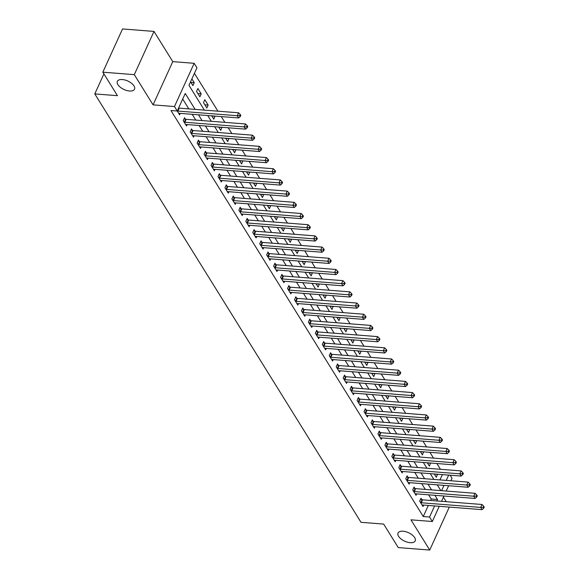 <?xml version="1.0" encoding="UTF-8"?>
<svg xmlns="http://www.w3.org/2000/svg" width="579" height="579" viewBox="0 0 579 579"><rect width="100%" height="100%" fill="white"/><g stroke="black" fill="none" stroke-linecap="round" stroke-linejoin="round"><path stroke-width="0.87" d="M403.056 531.225A9.445 4.646 24.5 0 1 412.205 534.938A9.445 4.646 24.5 0 1 415.208 540.873A9.445 4.646 24.5 0 1 410.178 542.682A9.445 4.646 24.5 0 1 401.03 538.969A9.445 4.646 24.5 0 1 398.026 533.042A9.445 4.646 24.5 0 1 403.056 531.225M122.379 79.547A9.445 4.646 24.5 0 1 131.527 83.26A9.445 4.646 24.5 0 1 134.531 89.195A9.445 4.646 24.5 0 1 129.501 91.004A9.445 4.646 24.5 0 1 120.352 87.291A9.445 4.646 24.5 0 1 117.349 81.364A9.445 4.646 24.5 0 1 122.379 79.547M450.129 475.207L452.033 478.276L450.903 480.758M446.235 501.689L443.427 497.173M439.266 506.299L432.332 521.513L410.945 519.833L429.719 550.05L398.258 547.582L383.66 524.082L361.007 522.309L94.79 93.907L117.443 95.68L102.838 72.18L122.538 28.95L154 31.418L134.299 74.648L153.073 104.864L174.467 106.536L194.168 63.306L196.947 67.786L188.964 85.308L204.38 110.119M153.073 104.864L172.774 61.627L154 31.418M172.774 61.627L194.168 63.306M440.467 469.294L436.884 463.526M433.512 458.105L429.929 452.337M426.564 446.916L422.974 441.14M419.609 435.726L416.019 429.951M412.653 424.53L409.064 418.762M405.698 413.341L402.108 407.565M398.743 402.152L395.153 396.376M391.788 390.955L388.198 385.187M384.832 379.766L381.25 373.998M377.877 368.577L374.295 362.801M370.922 357.388L367.339 351.612M363.974 346.191L360.384 340.423M357.019 335.002L353.429 329.227M350.063 323.813L346.474 318.037M343.108 312.617L339.518 306.848M336.153 301.427L332.563 295.659M329.198 290.238L325.615 284.463M322.242 279.049L318.66 273.274M315.287 267.853L311.705 262.084M308.339 256.663L304.749 250.888M301.384 245.474L297.794 239.699M294.429 234.278L290.839 228.51M287.474 223.089L283.884 217.32M280.518 211.9L276.928 206.124M273.563 200.71L269.973 194.935M266.608 189.514L263.025 183.746M259.653 178.325L256.07 172.549M252.697 167.136L249.115 161.36M245.749 155.939L242.16 150.171M238.794 144.75L235.204 138.982M231.839 133.561L228.249 127.785M224.884 122.372L221.294 116.596M217.928 111.175L194.414 73.338M429.719 550.05L449.297 507.081M102.838 72.18L134.299 74.648M437.507 485.282L437.688 484.884M439.953 479.904L442.37 474.599M190.556 81.813L192.916 85.612L194.247 82.688L191.888 78.889M196.534 91.431L199.871 96.802L201.203 93.878L197.866 88.507L196.534 91.431M203.49 102.621L206.826 107.991L208.158 105.074L204.821 99.697L203.49 102.621M211.704 115.843L213.781 119.18L215.012 116.104M218.659 127.033L220.737 130.376L221.967 127.293M225.615 138.229L227.692 141.565L228.922 138.482M232.57 149.418L234.64 152.755L235.877 149.679M239.525 160.607L241.595 163.951L242.833 160.868M246.473 171.804L248.55 175.14L249.781 172.057M253.428 182.993L255.505 186.329L256.736 183.254M260.384 194.182L262.461 197.519L263.691 194.443M267.339 205.371L269.416 208.715L270.646 205.632M274.294 216.568L276.371 219.904L277.602 216.821M281.249 227.757L283.326 231.093L284.557 228.017M288.204 238.946L290.274 242.29L291.512 239.207M295.16 250.142L297.23 253.479L298.467 250.396M302.115 261.332L304.185 264.668L305.423 261.592M309.063 272.521L311.14 275.857L312.37 272.781M316.018 283.71L318.095 287.054L319.326 283.971M322.973 294.906L325.051 298.243L326.281 295.16M329.929 306.096L332.006 309.432L333.236 306.356M336.884 317.285L338.961 320.628L340.191 317.545M343.839 328.481L345.916 331.818L347.147 328.734M350.794 339.67L352.864 343.007L354.102 339.931M357.75 350.86L359.82 354.203L361.057 351.12M364.698 362.049L366.775 365.392L368.005 362.309M371.653 373.245L373.73 376.582L374.96 373.506M378.608 384.434L380.685 387.771L381.916 384.695M385.563 395.623L387.641 398.967L388.871 395.884M392.519 406.82L394.596 410.156L395.826 407.073M399.474 418.009L401.551 421.346L402.781 418.27M406.429 429.198L408.499 432.542L409.737 429.459M413.384 440.387L415.454 443.731L416.692 440.648M420.34 451.584L422.409 454.92L423.64 451.844M427.288 462.773L429.365 466.109L430.595 463.034M434.243 473.962L436.32 477.306L437.55 474.223M195.116 109.388L185.237 93.487L177.246 111.016L170.957 110.524L423.263 516.54L428.322 505.438M430.588 500.466L431.246 499.011L428.641 494.821M425.276 489.4L421.686 483.624M418.32 478.211L414.73 472.435M411.365 467.014L407.775 461.246M404.41 455.825L400.82 450.049M397.455 444.636L393.865 438.86M390.499 433.447L386.917 427.671M383.544 422.25L379.962 416.482M376.589 411.061L373.006 405.286M369.641 399.872L366.051 394.096M362.686 388.675L359.096 382.907M355.73 377.486L352.141 371.711M348.775 366.297L345.185 360.522M341.82 355.108L338.23 349.332M334.865 343.912L331.282 338.143M327.909 332.722L324.327 326.947M320.954 321.533L317.372 315.758M314.006 310.337L310.416 304.568M307.051 299.148L303.461 293.372M300.096 287.958L296.506 282.183M293.14 276.769L289.551 270.994M286.185 265.573L282.595 259.805M279.23 254.384L275.64 248.608M272.275 243.194L268.692 237.419M265.32 231.998L261.737 226.23M258.372 220.809L254.782 215.033M251.416 209.62L247.826 203.844M244.461 198.431L240.871 192.655M237.506 187.234L233.916 181.466M230.551 176.045L226.961 170.269M223.595 164.856L220.006 159.08M216.64 153.659L213.058 147.891M209.685 142.47L206.102 136.695M202.73 131.281L199.147 125.505M195.782 120.092L192.192 114.316M188.826 108.895L182.703 99.045M174.467 106.536L179.606 114.823L180.257 113.383M185.454 119.173L184.549 117.718L183.217 120.642L186.561 126.012L187.212 124.572M192.409 130.369L191.504 128.907L190.173 131.831L193.516 137.201L194.168 135.761M199.364 141.558L198.459 140.104L197.128 143.02L200.464 148.39L201.123 146.957M206.319 152.747L205.415 151.293L204.083 154.217L207.42 159.587L208.078 158.147M213.275 163.937L212.37 162.482L211.038 165.406L214.375 170.776L215.033 169.336M220.23 175.133L219.325 173.671L217.993 176.595L221.33 181.965L221.989 180.525M227.185 186.322L226.28 184.867L224.949 187.784L228.285 193.162L228.944 191.721M234.14 197.511L233.236 196.057L231.904 198.981L235.24 204.351L235.899 202.911M241.096 208.708L240.184 207.246L238.859 210.17L242.196 215.54L242.847 214.1M248.044 219.897L247.139 218.442L245.807 221.359L249.151 226.729L249.802 225.296M254.999 231.086L254.094 229.631L252.762 232.555L256.106 237.926L256.758 236.485M261.954 242.275L261.049 240.821L259.718 243.745L263.054 249.115L263.713 247.674M268.909 253.472L268.005 252.01L266.673 254.934L270.009 260.304L270.668 258.864M275.865 264.661L274.96 263.206L273.628 266.123L276.965 271.5L277.623 270.06M282.82 275.85L281.915 274.395L280.583 277.319L283.92 282.69L284.579 281.249M289.775 287.046L288.87 285.585L287.539 288.508L290.875 293.879L291.534 292.438M296.73 298.236L295.826 296.781L294.494 299.698L297.83 305.068L298.482 303.635M303.678 309.425L302.774 307.97L301.442 310.894L304.786 316.264L305.437 314.824M310.633 320.614L309.729 319.159L308.397 322.083L311.741 327.453L312.392 326.013M317.589 331.81L316.684 330.356L315.352 333.272L318.689 338.643L319.347 337.202M324.544 343L323.639 341.545L322.308 344.462L325.644 349.839L326.303 348.399M331.499 354.189L330.595 352.734L329.263 355.658L332.599 361.028L333.258 359.588M338.454 365.385L337.55 363.923L336.218 366.847L339.555 372.217L340.213 370.777M345.41 376.574L344.505 375.12L343.173 378.036L346.51 383.407L347.168 381.974M352.365 387.764L351.46 386.309L350.129 389.233L353.465 394.603L354.116 393.163M359.32 398.953L358.408 397.498L357.084 400.422L360.42 405.792L361.072 404.352M366.268 410.149L365.363 408.694L364.032 411.611L367.376 416.981L368.027 415.541M373.223 421.338L372.319 419.884L370.987 422.8L374.331 428.178L374.982 426.737M380.179 432.527L379.274 431.073L377.942 433.997L381.279 439.367L381.937 437.927M387.134 443.724L386.229 442.262L384.897 445.186L388.234 450.556L388.893 449.116M394.089 454.913L393.184 453.458L391.853 456.375L395.189 461.745L395.848 460.312M401.044 466.102L400.14 464.647L398.808 467.571L402.144 472.942L402.803 471.501M408 477.291L407.095 475.837L405.763 478.761L409.1 484.131L409.758 482.691M414.955 488.488L414.05 487.033L412.718 489.95L416.055 495.32L416.706 493.88M421.903 499.677L420.998 498.222L419.666 501.139L423.01 506.516L423.662 505.076M103.909 73.902L94.79 93.907M432.332 521.513L429.553 517.033L434.612 505.93M423.263 516.54L429.553 517.033M448.638 485.738L446.221 491.043M443.948 496.015L441.538 501.32M441.567 490.674L443.977 485.376M446.25 480.396L448.667 475.091M207.745 115.532L211.328 121.308M214.7 126.729L218.283 132.497M221.656 137.918L225.238 143.686M228.604 149.107L232.193 154.882M235.559 160.296L239.149 166.072M242.514 171.493L246.104 177.261M249.469 182.682L253.059 188.457M256.425 193.871L260.014 199.646M263.38 205.067L266.962 210.836M270.335 216.257L273.918 222.025M277.29 227.446L280.873 233.221M284.238 238.635L287.828 244.41M291.194 249.831L294.783 255.6M298.149 261.02L301.739 266.796M305.104 272.21L308.694 277.985M312.059 283.406L315.649 289.174M319.015 294.595L322.604 300.363M325.97 305.784L329.552 311.56M332.925 316.974L336.508 322.749M339.88 328.17L343.463 333.938M346.828 339.359L350.418 345.135M353.783 350.548L357.373 356.324M360.739 361.745L364.329 367.513M367.694 372.934L371.284 378.702M374.649 384.123L378.239 389.899M381.604 395.312L385.187 401.088M388.56 406.509L392.142 412.277M395.515 417.698L399.097 423.473M402.463 428.887L406.053 434.663M409.418 440.083L413.008 445.852M416.373 451.273L419.963 457.041M423.329 462.462L426.918 468.237M430.284 473.651L433.874 479.426M437.239 484.847L440.829 490.616M436.877 500.958L437.536 499.503L434.93 495.313M431.565 489.892L427.975 484.116M424.61 478.703L421.02 472.927M417.654 467.514L414.072 461.738M410.699 456.317L407.117 450.549M403.744 445.128L400.161 439.352M396.796 433.939L393.206 428.163M389.841 422.742L386.251 416.974M382.885 411.553L379.296 405.778M375.93 400.364L372.34 394.589M368.975 389.175L365.385 383.399M362.02 377.978L358.437 372.21M355.065 366.789L351.482 361.014M348.109 355.6L344.527 349.825M341.161 344.404L337.571 338.635M334.206 333.214L330.616 327.439M327.251 322.025L323.661 316.25M320.296 310.829L316.706 305.061M313.34 299.64L309.751 293.871M306.385 288.451L302.795 282.675M299.43 277.261L295.847 271.486M292.475 266.065L288.892 260.297M285.519 254.876L281.937 249.1M278.571 243.687L274.982 237.911M271.616 232.49L268.026 226.722M264.661 221.301L261.071 215.533M257.706 210.112L254.116 204.336M250.75 198.923L247.161 193.147M243.795 187.726L240.213 181.958M236.84 176.537L233.257 170.762M229.885 165.348L226.302 159.572M222.937 154.152L219.347 148.383M215.981 142.962L212.392 137.194M209.026 131.773L205.436 125.998M202.071 120.584L198.481 114.808M431.246 499.011L437.536 499.503M190.94 82.428L194.247 82.688M434.344 474.121L437.652 474.382M427.389 462.932L430.696 463.193M420.434 451.743L423.741 451.996M413.478 440.547L416.786 440.807M406.523 429.357L409.831 429.618M399.575 418.168L402.883 418.429M392.62 406.979L395.927 407.232M385.665 395.783L388.972 396.043M378.709 384.594L382.017 384.854M371.754 373.404L375.062 373.658M364.799 362.208L368.106 362.468M357.844 351.019L361.151 351.279M350.888 339.83L354.196 340.09M343.933 328.64L347.241 328.894M336.985 317.444L340.293 317.705M330.03 306.255L333.338 306.515M323.075 295.066L326.382 295.319M316.12 283.869L319.427 284.13M309.164 272.68L312.472 272.941M302.209 261.491L305.517 261.751M295.254 250.302L298.561 250.555M288.299 239.105L291.606 239.366M281.351 227.916L284.658 228.177M274.395 216.727L277.703 216.98M267.44 205.531L270.748 205.791M260.485 194.341L263.792 194.602M253.53 183.152L256.837 183.413M246.574 171.963L249.882 172.216M239.619 160.767L242.927 161.027M232.664 149.577L235.971 149.838M225.709 138.388L229.016 138.642M218.761 127.192L222.068 127.452M211.805 116.003L215.113 116.263M204.85 104.813L208.158 105.074M197.895 93.624L201.203 93.878M177.283 110.936L177.362 110.965A1.476 0.724 -155.5 0 0 177.869 111.067L237.26 115.72L238.657 117.957L179.258 113.303A1.476 0.724 -155.5 0 0 178.831 113.332L178.701 113.361M178.614 108.02L178.694 108.041A1.476 0.724 -155.5 0 0 179.201 108.143L238.591 112.796L237.26 115.72L239.713 115.641L240.271 116.538L240.806 115.366L240.249 114.476L239.713 115.641M240.249 114.476L238.591 112.796M238.657 117.957L240.271 116.538M184.129 122.097L184.31 122.155A1.476 0.724 -155.5 0 0 184.824 122.256L244.215 126.91L245.605 129.146L186.214 124.492A1.476 0.724 -155.5 0 0 185.787 124.521L185.656 124.557M184.086 118.746L185.642 119.231A1.476 0.724 -155.5 0 0 186.156 119.332L245.547 123.986L244.215 126.91L246.668 126.83L247.226 127.727L247.761 126.562L247.204 125.665L246.668 126.83M247.204 125.665L245.547 123.986M245.605 129.146L247.226 127.727M191.077 133.286L191.265 133.344A1.476 0.724 -155.5 0 0 191.779 133.445L251.17 138.099L252.56 140.335L193.169 135.681A1.476 0.724 -155.5 0 0 192.742 135.71L192.612 135.747M191.034 129.942L192.597 130.427A1.476 0.724 -155.5 0 0 193.111 130.528L252.502 135.182L251.17 138.099L253.624 138.026L254.181 138.917L254.709 137.751L254.159 136.854L253.624 138.026M254.159 136.854L252.502 135.182M252.56 140.335L254.181 138.917M198.032 144.475L198.221 144.533A1.476 0.724 -155.5 0 0 198.735 144.641L258.125 149.288L259.515 151.532L200.124 146.878A1.476 0.724 -155.5 0 0 199.697 146.907L199.56 146.936M197.989 141.131L199.552 141.616A1.476 0.724 -155.5 0 0 200.066 141.717L259.457 146.371L258.125 149.288L260.579 149.216L261.136 150.113L261.665 148.941L261.107 148.043L260.579 149.216M261.107 148.043L259.457 146.371M259.515 151.532L261.136 150.113M204.988 155.671L205.176 155.729A1.476 0.724 -155.5 0 0 205.69 155.831L265.081 160.484L266.47 162.721L207.079 158.067A1.476 0.724 -155.5 0 0 206.645 158.096L206.515 158.125M204.944 152.32L206.508 152.805A1.476 0.724 -155.5 0 0 207.021 152.907L266.412 157.56L265.081 160.484L267.534 160.405L268.091 161.302L268.62 160.13L268.063 159.239L267.534 160.405M268.063 159.239L266.412 157.56M266.47 162.721L268.091 161.302M211.943 166.861L212.131 166.918A1.476 0.724 -155.5 0 0 212.638 167.02L272.036 171.673L273.426 173.91L214.035 169.256A1.476 0.724 -155.5 0 0 213.6 169.285L213.47 169.321M211.9 163.517L213.463 163.995A1.476 0.724 -155.5 0 0 213.969 164.096L273.368 168.75L272.036 171.673L274.489 171.594L275.047 172.491L275.575 171.326L275.018 170.429L274.489 171.594M275.018 170.429L273.368 168.75M273.426 173.91L275.047 172.491M218.898 178.05L219.086 178.108A1.476 0.724 -155.5 0 0 219.593 178.209L278.991 182.863L280.381 185.106L220.99 180.453A1.476 0.724 -155.5 0 0 220.556 180.474L220.425 180.51M218.855 174.706L220.418 175.191A1.476 0.724 -155.5 0 0 220.925 175.292L280.323 179.946L278.991 182.863L281.445 182.79L281.995 183.681L282.53 182.515L281.973 181.618L281.445 182.79M281.973 181.618L280.323 179.946M280.381 185.106L281.995 183.681M225.853 189.246L226.042 189.304A1.476 0.724 -155.5 0 0 226.548 189.405L285.946 194.059L287.336 196.295L227.938 191.642A1.476 0.724 -155.5 0 0 227.511 191.671L227.381 191.7M225.81 185.895L227.373 186.38A1.476 0.724 -155.5 0 0 227.88 186.481L287.278 191.135L285.946 194.059L288.393 193.979L288.95 194.877L289.486 193.704L288.928 192.814L288.393 193.979M288.928 192.814L287.278 191.135M287.336 196.295L288.95 194.877M232.809 200.435L232.997 200.493A1.476 0.724 -155.5 0 0 233.503 200.595L292.894 205.248L294.291 207.485L234.893 202.831A1.476 0.724 -155.5 0 0 234.466 202.86L234.336 202.896M232.765 197.084L234.329 197.569A1.476 0.724 -155.5 0 0 234.835 197.671L294.226 202.324L292.894 205.248L295.348 205.169L295.905 206.066L296.441 204.901L295.883 204.003L295.348 205.169M295.883 204.003L294.226 202.324M294.291 207.485L295.905 206.066M239.764 211.624L239.952 211.682A1.476 0.724 -155.5 0 0 240.459 211.784L299.85 216.437L301.246 218.674L241.848 214.02A1.476 0.724 -155.5 0 0 241.421 214.049L241.291 214.085M239.72 208.281L241.277 208.766A1.476 0.724 -155.5 0 0 241.79 208.867L301.181 213.521L299.85 216.437L302.303 216.365L302.86 217.255L303.396 216.09L302.839 215.193L302.303 216.365M302.839 215.193L301.181 213.521M301.246 218.674L302.86 217.255M246.712 222.814L246.9 222.872A1.476 0.724 -155.5 0 0 247.414 222.98L306.805 227.627L308.194 229.87L248.804 225.217A1.476 0.724 -155.5 0 0 248.377 225.245L248.246 225.274M246.668 219.47L248.232 219.955A1.476 0.724 -155.5 0 0 248.746 220.056L308.137 224.71L306.805 227.627L309.258 227.554L309.816 228.452L310.351 227.279L309.794 226.382L309.258 227.554M309.794 226.382L308.137 224.71M308.194 229.87L309.816 228.452M253.667 234.01L253.855 234.068A1.476 0.724 -155.5 0 0 254.369 234.169L313.76 238.823L315.15 241.059L255.759 236.406A1.476 0.724 -155.5 0 0 255.332 236.435L255.194 236.471M253.624 230.659L255.187 231.144A1.476 0.724 -155.5 0 0 255.701 231.245L315.092 235.899L313.76 238.823L316.214 238.743L316.771 239.641L317.299 238.468L316.749 237.578L316.214 238.743M316.749 237.578L315.092 235.899M315.15 241.059L316.771 239.641M260.622 245.199L260.811 245.257A1.476 0.724 -155.5 0 0 261.324 245.358L320.715 250.012L322.105 252.249L262.714 247.595A1.476 0.724 -155.5 0 0 262.28 247.624L262.149 247.66M260.579 241.856L262.142 242.333A1.476 0.724 -155.5 0 0 262.656 242.435L322.047 247.088L320.715 250.012L323.169 249.933L323.726 250.83L324.254 249.665L323.697 248.767L323.169 249.933M323.697 248.767L322.047 247.088M322.105 252.249L323.726 250.83M267.578 256.388L267.766 256.446A1.476 0.724 -155.5 0 0 268.28 256.548L327.671 261.201L329.06 263.445L269.669 258.791A1.476 0.724 -155.5 0 0 269.235 258.813L269.105 258.849M267.534 253.045L269.097 253.53A1.476 0.724 -155.5 0 0 269.604 253.631L329.002 258.285L327.671 261.201L330.124 261.129L330.681 262.019L331.21 260.854L330.652 259.957L330.124 261.129M330.652 259.957L329.002 258.285M329.06 263.445L330.681 262.019M274.533 267.585L274.721 267.643A1.476 0.724 -155.5 0 0 275.228 267.744L334.626 272.398L336.015 274.634L276.624 269.98A1.476 0.724 -155.5 0 0 276.19 270.009L276.06 270.038M274.489 264.234L276.053 264.719A1.476 0.724 -155.5 0 0 276.559 264.82L335.958 269.474L334.626 272.398L337.079 272.318L337.629 273.216L338.165 272.043L337.608 271.153L337.079 272.318M337.608 271.153L335.958 269.474M336.015 274.634L337.629 273.216M281.488 278.774L281.676 278.832A1.476 0.724 -155.5 0 0 282.183 278.933L341.581 283.587L342.971 285.823L283.572 281.17A1.476 0.724 -155.5 0 0 283.145 281.199L283.015 281.235M281.445 275.423L283.008 275.908A1.476 0.724 -155.5 0 0 283.515 276.009L342.913 280.663L341.581 283.587L344.027 283.507L344.585 284.405L345.12 283.24L344.563 282.342L344.027 283.507M344.563 282.342L342.913 280.663M342.971 285.823L344.585 284.405M288.443 289.963L288.632 290.021A1.476 0.724 -155.5 0 0 289.138 290.122L348.536 294.776L349.926 297.013L290.528 292.359A1.476 0.724 -155.5 0 0 290.101 292.388L289.97 292.424M288.4 286.619L289.963 287.104A1.476 0.724 -155.5 0 0 290.47 287.206L349.861 291.859L348.536 294.776L350.983 294.704L351.54 295.594L352.075 294.429L351.518 293.531L350.983 294.704M351.518 293.531L349.861 291.859M349.926 297.013L351.54 295.594M295.399 301.152L295.587 301.218A1.476 0.724 -155.5 0 0 296.093 301.319L355.484 305.965L356.881 308.209L297.483 303.555A1.476 0.724 -155.5 0 0 297.056 303.584L296.926 303.613M295.355 297.809L296.918 298.294A1.476 0.724 -155.5 0 0 297.425 298.395L356.816 303.049L355.484 305.965L357.938 305.893L358.495 306.79L359.031 305.618L358.473 304.72L357.938 305.893M358.473 304.72L356.816 303.049M356.881 308.209L358.495 306.79M302.354 312.349L302.535 312.407A1.476 0.724 -155.5 0 0 303.049 312.508L362.44 317.162L363.829 319.398L304.438 314.744A1.476 0.724 -155.5 0 0 304.011 314.773L303.881 314.81M302.31 308.998L303.866 309.483A1.476 0.724 -155.5 0 0 304.38 309.584L363.771 314.238L362.44 317.162L364.893 317.082L365.45 317.98L365.986 316.807L365.429 315.917L364.893 317.082M365.429 315.917L363.771 314.238M363.829 319.398L365.45 317.98M309.302 323.538L309.49 323.596A1.476 0.724 -155.5 0 0 310.004 323.697L369.395 328.351L370.784 330.587L311.393 325.934A1.476 0.724 -155.5 0 0 310.966 325.963L310.836 325.999M309.258 320.194L310.822 320.672A1.476 0.724 -155.5 0 0 311.336 320.78L370.726 325.427L369.395 328.351L371.848 328.271L372.406 329.169L372.934 328.003L372.384 327.106L371.848 328.271M372.384 327.106L370.726 325.427M370.784 330.587L372.406 329.169M316.257 334.727L316.445 334.785A1.476 0.724 -155.5 0 0 316.959 334.886L376.35 339.54L377.74 341.784L318.349 337.13A1.476 0.724 -155.5 0 0 317.922 337.159L317.784 337.188M316.214 331.383L317.777 331.868A1.476 0.724 -155.5 0 0 318.291 331.97L377.682 336.623L376.35 339.54L378.804 339.468L379.361 340.358L379.889 339.193L379.332 338.295L378.804 339.468M379.332 338.295L377.682 336.623M377.74 341.784L379.361 340.358M323.212 345.924L323.4 345.981A1.476 0.724 -155.5 0 0 323.914 346.083L383.305 350.736L384.695 352.973L325.304 348.319A1.476 0.724 -155.5 0 0 324.87 348.348L324.739 348.377M323.169 342.573L324.732 343.058A1.476 0.724 -155.5 0 0 325.246 343.159L384.637 347.813L383.305 350.736L385.759 350.657L386.316 351.554L386.844 350.382L386.287 349.492L385.759 350.657M386.287 349.492L384.637 347.813M384.695 352.973L386.316 351.554M330.168 357.113L330.356 357.171A1.476 0.724 -155.5 0 0 330.862 357.272L390.26 361.926L391.65 364.162L332.259 359.508A1.476 0.724 -155.5 0 0 331.825 359.537L331.695 359.573M330.124 353.769L331.687 354.247A1.476 0.724 -155.5 0 0 332.194 354.348L391.592 359.002L390.26 361.926L392.714 361.846L393.271 362.743L393.8 361.578L393.242 360.681L392.714 361.846M393.242 360.681L391.592 359.002M391.65 364.162L393.271 362.743M337.123 368.302L337.311 368.36A1.476 0.724 -155.5 0 0 337.818 368.461L397.216 373.115L398.605 375.351L339.214 370.705A1.476 0.724 -155.5 0 0 338.78 370.726L338.65 370.763M337.079 364.958L338.643 365.443A1.476 0.724 -155.5 0 0 339.149 365.544L398.547 370.198L397.216 373.115L399.669 373.042L400.219 373.933L400.755 372.767L400.198 371.87L399.669 373.042M400.198 371.87L398.547 370.198M398.605 375.351L400.219 373.933M344.078 379.491L344.266 379.556A1.476 0.724 -155.5 0 0 344.773 379.658L404.171 384.304L405.561 386.548L346.162 381.894A1.476 0.724 -155.5 0 0 345.735 381.923L345.605 381.952M344.035 376.147L345.598 376.632A1.476 0.724 -155.5 0 0 346.104 376.734L405.503 381.387L404.171 384.304L406.617 384.232L407.175 385.129L407.71 383.957L407.153 383.059L406.617 384.232M407.153 383.059L405.503 381.387M405.561 386.548L407.175 385.129M351.033 390.687L351.221 390.745A1.476 0.724 -155.5 0 0 351.728 390.847L411.119 395.5L412.516 397.737L353.118 393.083A1.476 0.724 -155.5 0 0 352.691 393.112L352.56 393.148M350.99 387.337L352.553 387.821A1.476 0.724 -155.5 0 0 353.06 387.923L412.451 392.576L411.119 395.5L413.572 395.421L414.13 396.318L414.665 395.146L414.108 394.256L413.572 395.421M414.108 394.256L412.451 392.576M412.516 397.737L414.13 396.318M357.988 401.877L358.177 401.935A1.476 0.724 -155.5 0 0 358.683 402.036L418.074 406.69L419.471 408.926L360.073 404.272A1.476 0.724 -155.5 0 0 359.646 404.301L359.516 404.337M357.945 398.533L359.501 399.011A1.476 0.724 -155.5 0 0 360.015 399.119L419.406 403.766L418.074 406.69L420.528 406.61L421.085 407.507L421.621 406.342L421.063 405.445L420.528 406.61M421.063 405.445L419.406 403.766M419.471 408.926L421.085 407.507M364.936 413.066L365.125 413.124A1.476 0.724 -155.5 0 0 365.639 413.225L425.029 417.879L426.419 420.122L367.028 415.469A1.476 0.724 -155.5 0 0 366.601 415.498L366.471 415.527M364.893 409.722L366.456 410.207A1.476 0.724 -155.5 0 0 366.97 410.308L426.361 414.962L425.029 417.879L427.483 417.806L428.04 418.697L428.576 417.531L428.019 416.634L427.483 417.806M428.019 416.634L426.361 414.962M426.419 420.122L428.04 418.697M371.892 424.262L372.08 424.32A1.476 0.724 -155.5 0 0 372.594 424.421L431.985 429.075L433.374 431.312L373.983 426.658A1.476 0.724 -155.5 0 0 373.556 426.687L373.419 426.716M371.848 420.911L373.412 421.396A1.476 0.724 -155.5 0 0 373.925 421.498L433.316 426.151L431.985 429.075L434.438 428.996L434.995 429.893L435.524 428.721L434.974 427.83L434.438 428.996M434.974 427.83L433.316 426.151M433.374 431.312L434.995 429.893M378.847 435.451L379.035 435.509A1.476 0.724 -155.5 0 0 379.549 435.611L438.94 440.264L440.329 442.501L380.939 437.847A1.476 0.724 -155.5 0 0 380.504 437.876L380.374 437.912M378.804 432.108L380.367 432.585A1.476 0.724 -155.5 0 0 380.881 432.687L440.272 437.34L438.94 440.264L441.393 440.185L441.951 441.082L442.479 439.917L441.922 439.02L441.393 440.185M441.922 439.02L440.272 437.34M440.329 442.501L441.951 441.082M385.802 446.641L385.99 446.699A1.476 0.724 -155.5 0 0 386.504 446.8L445.895 451.454L447.285 453.69L387.894 449.043A1.476 0.724 -155.5 0 0 387.46 449.065L387.329 449.101M385.759 443.297L387.322 443.782A1.476 0.724 -155.5 0 0 387.829 443.883L447.227 448.537L445.895 451.454L448.349 451.381L448.906 452.271L449.434 451.106L448.877 450.209L448.349 451.381M448.877 450.209L447.227 448.537M447.285 453.69L448.906 452.271M392.757 457.83L392.946 457.895A1.476 0.724 -155.5 0 0 393.452 457.996L452.85 462.643L454.24 464.886L394.849 460.233A1.476 0.724 -155.5 0 0 394.415 460.262L394.285 460.291M392.714 454.486L394.277 454.971A1.476 0.724 -155.5 0 0 394.784 455.072L454.182 459.726L452.85 462.643L455.304 462.57L455.854 463.468L456.39 462.295L455.832 461.398L455.304 462.57M455.832 461.398L454.182 459.726M454.24 464.886L455.854 463.468M399.713 469.026L399.901 469.084A1.476 0.724 -155.5 0 0 400.407 469.185L459.806 473.839L461.195 476.076L401.797 471.422A1.476 0.724 -155.5 0 0 401.37 471.451L401.24 471.487M399.669 465.675L401.233 466.16A1.476 0.724 -155.5 0 0 401.739 466.261L461.137 470.915L459.806 473.839L462.252 473.76L462.809 474.657L463.345 473.484L462.787 472.594L462.252 473.76M462.787 472.594L461.137 470.915M461.195 476.076L462.809 474.657M406.668 480.215L406.856 480.273A1.476 0.724 -155.5 0 0 407.363 480.375L466.761 485.028L468.15 487.265L408.752 482.611A1.476 0.724 -155.5 0 0 408.325 482.64L408.195 482.676M406.624 476.872L408.188 477.349A1.476 0.724 -155.5 0 0 408.694 477.458L468.085 482.104L466.761 485.028L469.207 484.949L469.764 485.846L470.3 484.681L469.743 483.783L469.207 484.949M469.743 483.783L468.085 482.104M468.15 487.265L469.764 485.846M413.623 491.405L413.811 491.462A1.476 0.724 -155.5 0 0 414.318 491.564L473.709 496.217L475.106 498.461L415.708 493.807A1.476 0.724 -155.5 0 0 415.281 493.836L415.15 493.865M413.58 488.061L415.143 488.546A1.476 0.724 -155.5 0 0 415.65 488.647L475.041 493.301L473.709 496.217L476.162 496.145L476.72 497.035L477.255 495.87L476.698 494.973L476.162 496.145M476.698 494.973L475.041 493.301M475.106 498.461L476.72 497.035M420.578 502.601L420.759 502.659A1.476 0.724 -155.5 0 0 421.273 502.76L480.664 507.414L482.054 509.65L422.663 504.997A1.476 0.724 -155.5 0 0 422.236 505.026L422.105 505.054M420.528 499.25L422.091 499.735A1.476 0.724 -155.5 0 0 422.605 499.836L481.996 504.49L480.664 507.414L483.118 507.334L483.675 508.232L484.21 507.059L483.653 506.169L483.118 507.334M483.653 506.169L481.996 504.49M482.054 509.65L483.675 508.232M177.362 110.965L178.694 108.041M177.869 111.067L179.201 108.143M184.31 122.155L185.642 119.231M184.824 122.256L186.156 119.332M191.265 133.344L192.597 130.427M191.779 133.445L193.111 130.528M198.221 144.533L199.552 141.616M198.735 144.641L200.066 141.717M205.176 155.729L206.508 152.805M205.69 155.831L207.021 152.907M212.131 166.918L213.463 163.995M212.638 167.02L213.969 164.096M219.086 178.108L220.418 175.191M219.593 178.209L220.925 175.292M226.042 189.304L227.373 186.38M226.548 189.405L227.88 186.481M232.997 200.493L234.329 197.569M233.503 200.595L234.835 197.671M239.952 211.682L241.277 208.766M240.459 211.784L241.79 208.867M246.9 222.872L248.232 219.955M247.414 222.98L248.746 220.056M253.855 234.068L255.187 231.144M254.369 234.169L255.701 231.245M260.811 245.257L262.142 242.333M261.324 245.358L262.656 242.435M267.766 256.446L269.097 253.53M268.28 256.548L269.604 253.631M274.721 267.643L276.053 264.719M275.228 267.744L276.559 264.82M281.676 278.832L283.008 275.908M282.183 278.933L283.515 276.009M288.632 290.021L289.963 287.104M289.138 290.122L290.47 287.206M295.587 301.218L296.918 298.294M296.093 301.319L297.425 298.395M302.535 312.407L303.866 309.483M303.049 312.508L304.38 309.584M309.49 323.596L310.822 320.672M310.004 323.697L311.336 320.78M316.445 334.785L317.777 331.868M316.959 334.886L318.291 331.97M323.4 345.981L324.732 343.058M323.914 346.083L325.246 343.159M330.356 357.171L331.687 354.247M330.862 357.272L332.194 354.348M337.311 368.36L338.643 365.443M337.818 368.461L339.149 365.544M344.266 379.556L345.598 376.632M344.773 379.658L346.104 376.734M351.221 390.745L352.553 387.821M351.728 390.847L353.06 387.923M358.177 401.935L359.501 399.011M358.683 402.036L360.015 399.119M365.125 413.124L366.456 410.207M365.639 413.225L366.97 410.308M372.08 424.32L373.412 421.396M372.594 424.421L373.925 421.498M379.035 435.509L380.367 432.585M379.549 435.611L380.881 432.687M385.99 446.699L387.322 443.782M386.504 446.8L387.829 443.883M392.946 457.895L394.277 454.971M393.452 457.996L394.784 455.072M399.901 469.084L401.233 466.16M400.407 469.185L401.739 466.261M406.856 480.273L408.188 477.349M407.363 480.375L408.694 477.458M413.811 491.462L415.143 488.546M414.318 491.564L415.65 488.647M420.759 502.659L422.091 499.735M421.273 502.76L422.605 499.836"/></g></svg>
